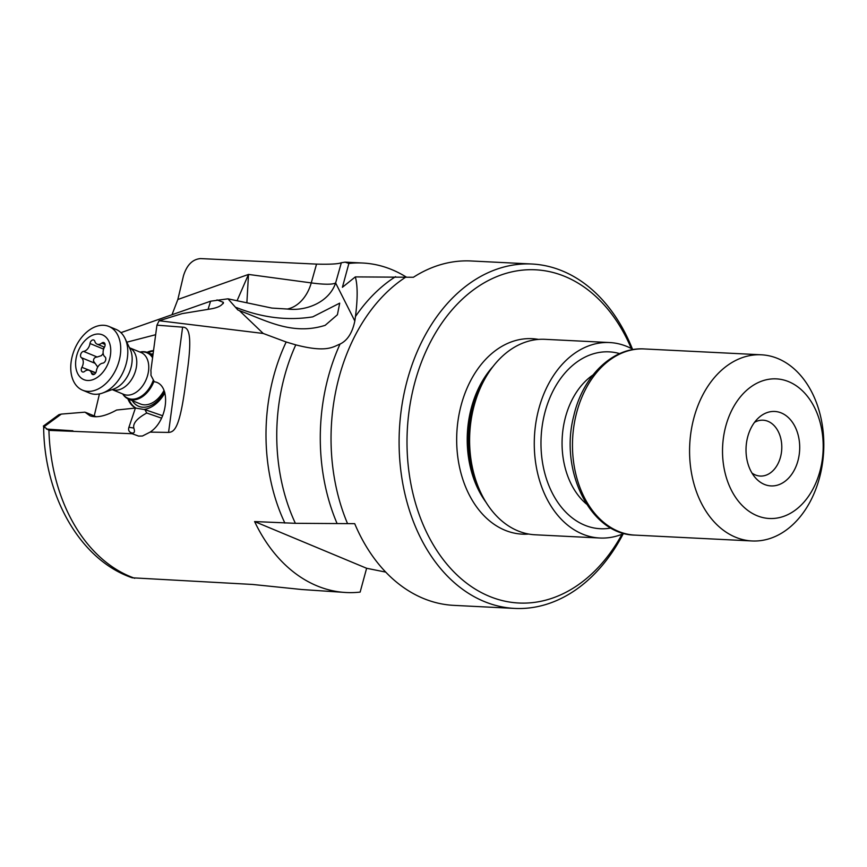 <?xml version="1.0" encoding="UTF-8"?>
<svg xmlns="http://www.w3.org/2000/svg" width="867" height="867" viewBox="0 0 867 867"><rect width="100%" height="100%" fill="white"/><g stroke="black" fill="none" stroke-linecap="round" stroke-linejoin="round"><path stroke-width="1.3" d="M623.232 533.747A172.414 124.024 -87.1 0 1 514.673 608.417A172.414 124.024 -87.1 0 1 483.927 601.384A172.414 124.024 -87.1 0 1 405.507 387.105A172.414 124.024 -87.1 0 1 531.883 264.012L471.106 260.978A172.414 124.024 92.9 0 0 413.407 277.267L355.318 276.898L342.411 287.291L348.881 263.46L345.088 262.137L341.338 262.744C338.271 263.991 330.002 264.457 316.542 264.11L200.537 258.583C192.496 259.276 186.806 265.031 183.457 275.847L177.843 299.494L172.002 314.743M348.881 263.46A164.958 118.66 -87.1 0 1 362.753 263.026A164.958 118.66 -87.1 0 1 405.984 276.898M346.28 592.529A164.958 118.66 -87.1 0 1 254.605 521.566L366.622 568.275L360.141 592.096A164.958 118.66 -87.1 0 1 346.28 592.529L301.77 589.517L252.579 584.456L132.25 577.801C79.764 559.995 43.783 495.122 43.643 425.87M366.622 568.275L385.75 572.112M284.885 523.072A164.958 118.66 -87.1 0 1 272.054 382.585A164.958 118.66 -87.1 0 1 272.119 382.304A164.958 118.66 -87.1 0 1 286.175 341.999L295.777 344.86A165.673 119.169 92.9 0 0 282.902 382.672A165.673 119.169 92.9 0 0 282.837 382.943A165.673 119.169 92.9 0 0 295.376 523.31L254.605 521.566M295.376 523.31L354.711 523.668A172.414 124.024 92.9 0 0 453.885 605.372L514.673 608.417M286.175 341.999L263.221 333.459L239.379 310.614L237.894 310.007L228.563 299.473M44.271 427.734L44.054 426.748L48.931 430.368L132.142 433.728L138.612 436.09L142.437 436.014L150.089 432.124L168.566 432.416C174.56 431.983 180.184 428.309 186.297 378.012C193.319 332.668 188.323 327.173 182.612 327.162L156.927 325.158L159.127 320.736L263.221 333.459M99.445 393.921L94.254 415.802M336.884 523.05A171.709 123.515 -87.1 0 1 326.653 383.344A171.709 123.515 -87.1 0 1 326.718 383.073A171.709 123.515 -87.1 0 1 340.037 344.069C347.429 340.525 352.37 332.841 354.831 321.018L355.459 316.531C357.757 298.508 357.713 285.297 355.318 276.898M531.883 264.012A172.414 124.024 -87.1 0 1 562.618 271.046A172.414 124.024 -87.1 0 1 632.455 349.13M622.029 534.245A166.822 120.004 -87.1 0 1 489.086 596.214A166.822 120.004 -87.1 0 1 413.201 388.893A166.822 120.004 -87.1 0 1 565.23 276.595A166.822 120.004 -87.1 0 1 631.306 348.523M609.631 342.552L544.975 339.322A97.863 70.39 92.9 0 0 473.241 409.181A97.863 70.39 92.9 0 0 535.199 534.787L599.866 538.017A97.863 70.39 -87.1 0 1 537.908 412.41A97.863 70.39 -87.1 0 1 609.631 342.552A97.863 70.39 -87.1 0 1 633.246 349.564M624.056 533.4A97.863 70.39 -87.1 0 1 599.866 538.017M693.036 421.34A93.203 67.041 -87.1 0 1 761.345 354.798A93.203 67.041 -87.1 0 1 777.97 358.602A93.203 67.041 -87.1 0 1 820.355 474.422A93.203 67.041 -87.1 0 1 752.047 540.965A93.203 67.041 -87.1 0 1 735.433 537.161A93.203 67.041 -87.1 0 1 693.036 421.34M725.115 428.775A69.902 50.275 -87.1 0 1 788.818 381.729A69.902 50.275 -87.1 0 1 820.605 468.603A69.902 50.275 -87.1 0 1 756.913 515.648A69.902 50.275 -87.1 0 1 725.115 428.775M798.323 459.304A37.281 26.812 92.9 0 0 789.338 418.533A37.281 26.812 92.9 0 0 758.343 418.046A37.281 26.812 92.9 0 0 747.397 438.073A37.281 26.812 92.9 0 0 755.363 477.739A37.281 26.812 92.9 0 0 798.323 459.304M751.982 473.068A27.961 20.114 92.9 0 0 760.261 476.059A27.961 20.114 92.9 0 0 780.755 456.096A27.961 20.114 92.9 0 0 763.058 420.202A27.961 20.114 92.9 0 0 754.518 422.348M239.379 310.614C265.855 320.346 292.114 335.746 325.179 325.32L337.415 314.743L339.701 303.147L312.738 316.867C287.486 320.844 262.007 317.723 236.323 307.514M340.037 344.069C333.296 346.637 327.119 353.01 295.777 344.86M341.338 262.744L335.627 282.967C329.167 302.084 306.463 311.361 287.356 309.031L271.88 308.078L228.27 298.887M208.058 309.367L210.594 301.196L227.956 298.822M216.999 299.906L223.383 302.345L223.177 303.613M159.127 320.736L182.157 313.616L209.868 309.064C217.671 307.872 222.18 305.628 223.383 302.345L223.415 302.962M156.927 325.158L150.88 370.502A23.301 15.541 -67.6 0 1 150.934 375.292L154.304 381.751C171.395 384.092 168.361 420.397 150.089 432.124M132.142 433.728L131.513 432.915C134.352 433.533 135.122 431.918 133.811 428.049C132.77 423.367 137.073 418.36 146.729 413.006L161.565 418.154M126.81 342.183L155.659 334.705M153.535 350.593A30.757 20.515 -67.6 0 0 147.032 352.295M127.861 398.777A30.757 20.515 -67.6 0 0 135.924 408.151M143.781 409.441A30.757 20.515 -67.6 0 0 164.903 392.87M162.66 415.748L144.93 409.625L135.404 408.064L128.934 427.258C128.045 429.978 128.912 431.864 131.513 432.915M146.729 413.006L144.93 409.625M43.35 426.087L58.934 414.664L61.329 414.09L84.977 412.161L89.973 415.792C96.562 418.089 105.449 416.171 116.622 410.037L135.404 408.064M46.395 429.067L72.904 430.801M210.594 301.196L120.946 332.646M246.878 302.778L248.504 274.427L237.103 300.643M136.206 408.194A30.757 20.515 112.4 0 1 128.825 399.199M148.029 352.674A30.757 20.515 112.4 0 1 153.47 351.092M153.112 353.758A27.961 18.651 -67.6 0 0 151.422 354.072M132.218 400.597A27.961 18.651 -67.6 0 0 164.557 391.754M154.012 381.198A25.165 16.787 112.4 0 1 128.5 399.058L140.432 403.989A25.165 16.787 -67.6 0 0 164.026 390.378M128.5 399.058A25.165 16.787 112.4 0 1 122.702 393.943M139.977 352.078A25.165 16.787 112.4 0 1 147.704 352.544A25.165 16.787 112.4 0 1 152.744 356.543M82.593 390.193L89.648 393.109A34.485 23.008 -67.6 0 0 102.534 393.054A34.485 23.008 -67.6 0 0 127.752 349.9A34.485 23.008 -67.6 0 0 125.054 338.488A34.485 23.008 -67.6 0 0 115.95 329.362L108.895 326.447A34.485 23.008 112.4 0 1 120.686 346.984A34.485 23.008 112.4 0 1 97.353 389.381A34.485 23.008 112.4 0 1 82.593 390.193A34.485 23.008 112.4 0 1 70.791 369.656A34.485 23.008 112.4 0 1 94.124 327.271A34.485 23.008 112.4 0 1 108.895 326.447M110.716 349.293A24.243 16.17 112.4 0 1 94.308 379.096A24.243 16.17 112.4 0 1 75.635 365.235A24.243 16.17 112.4 0 1 92.032 335.431A24.243 16.17 112.4 0 1 110.716 349.293M81.26 369.873A3.446 2.298 -67.6 0 0 82.441 371.921A3.446 2.298 -67.6 0 0 84.576 371.434A7.532 5.018 112.4 0 1 89.225 370.361A7.532 5.018 112.4 0 1 91.534 373.2A3.446 2.298 -67.6 0 0 92.596 374.511A3.446 2.298 -67.6 0 0 96.356 371.011A7.532 5.018 112.4 0 1 102.815 363.143A3.446 2.298 -67.6 0 0 105.817 358.71A3.446 2.298 -67.6 0 0 104.961 356.836A7.532 5.018 112.4 0 1 103.097 352.75A7.532 5.018 112.4 0 1 104.463 347.201A3.446 2.298 -67.6 0 0 105.08 344.654A3.446 2.298 -67.6 0 0 103.91 342.595A3.446 2.298 -67.6 0 0 101.775 343.094A7.532 5.018 112.4 0 1 97.126 344.166A7.532 5.018 112.4 0 1 94.817 341.316A3.446 2.298 -67.6 0 0 93.755 340.016A3.446 2.298 -67.6 0 0 89.984 343.516A7.532 5.018 112.4 0 1 83.525 351.384A3.446 2.298 -67.6 0 0 80.533 355.817A3.446 2.298 -67.6 0 0 81.39 357.681A7.532 5.018 112.4 0 1 83.254 361.767A7.532 5.018 112.4 0 1 81.888 367.326A3.446 2.298 -67.6 0 0 81.26 369.873M81.888 367.326L95.76 372.756M97.754 367.044L93.517 361.171C93.43 358.58 94.655 357.193 97.191 357.02L101.482 355.622L103.151 353.378M103.823 346.93L103.628 348.989M48.931 430.368A164.958 118.66 92.9 0 0 134.753 578.289M177.843 299.494L248.504 274.427L311.253 282.902L316.542 264.11M287.356 309.031A37.281 27.354 97.7 0 0 311.253 282.902A93.203 11.997 -164.3 0 0 335.627 282.967L354.831 321.018M355.459 316.531A171.709 123.515 -87.1 0 1 395.58 276.638M406.124 276.898A172.414 124.024 92.9 0 0 337.501 383.442A172.414 124.024 92.9 0 0 337.436 383.702A172.414 124.024 92.9 0 0 347.418 523.31M538.483 339.409A97.863 70.39 92.9 0 0 460.312 408.53A97.863 70.39 92.9 0 0 528.751 534.05M492.911 366.622A90.406 65.025 92.9 0 0 470.575 410.915A90.406 65.025 92.9 0 0 486.127 502.427M478.909 488.414A90.406 65.025 -87.1 0 1 471.767 410.98A90.406 65.025 -87.1 0 1 484.339 379.854M619.688 353.617A88.542 63.692 92.9 0 0 544.27 415.065A88.542 63.692 92.9 0 0 610.975 528.014M592.952 374.999A73.63 52.963 92.9 0 0 564.796 419.834A73.63 52.963 92.9 0 0 586.504 504.063M575.937 415.477A93.203 67.041 92.9 0 0 634.947 535.112C590.59 534.679 559.128 470.998 573.781 415.878C582.678 376.18 612.871 346.778 644.257 348.946A93.203 67.041 92.9 0 0 575.937 415.477M168.566 432.416L182.612 327.162M128.934 427.258L133.811 428.049M61.329 414.09L44.054 426.748M96.28 416.778L85.974 412.519M140.129 352.143A24.644 16.44 112.4 0 1 152.581 357.789M148.734 365.982A22.65 15.107 -67.6 0 0 148.723 365.733A22.65 15.107 -67.6 0 0 140.985 352.49L129.443 347.732A22.65 15.107 112.4 0 1 136.748 361.03A22.65 15.107 112.4 0 1 129.042 382.932A22.65 15.107 112.4 0 1 112.19 389.597L123.71 394.366A22.65 15.107 -67.6 0 0 140.801 388.145A22.65 15.107 -67.6 0 0 148.734 365.982M153.383 379.974A24.644 16.44 112.4 0 1 122.854 394.008M102.534 393.054L113.75 389.034A25.143 16.776 -67.6 0 0 132.131 357.562A25.143 16.776 -67.6 0 0 130.169 349.238L125.054 338.488M94.254 374.327L91.534 373.2M81.39 357.681L95.045 363.316M83.525 351.384L97.191 357.02M89.984 343.516L103.411 349.054M101.775 343.094L105.07 344.448M362.753 263.026L345.088 262.137M644.257 348.946L761.345 354.798M634.947 535.112L752.047 540.965M147.704 352.544L152.982 354.722M95.619 372.994L89.225 370.361M104.463 347.19L97.126 344.166"/></g></svg>
